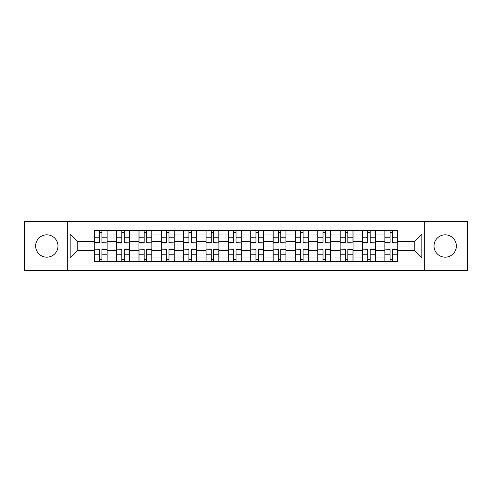 <?xml version="1.0" encoding="UTF-8"?>
<svg xmlns="http://www.w3.org/2000/svg" width="492" height="492" viewBox="0 0 492 492"><rect width="100%" height="100%" fill="white"/><g stroke="black" fill="none" stroke-linecap="round" stroke-linejoin="round"><path stroke-width="0.74" d="M445.186 234.825A11.175 11.175 0 0 0 434.012 246A11.175 11.175 0 0 0 445.186 257.175A11.175 11.175 0 0 0 456.367 246A11.175 11.175 0 0 0 445.186 234.825M46.814 234.825A11.175 11.175 0 0 0 35.633 246A11.175 11.175 0 0 0 46.814 257.175A11.175 11.175 0 0 0 57.988 246A11.175 11.175 0 0 0 46.814 234.825M424.694 270.575L467.4 270.575L467.4 221.425L24.6 221.425L24.6 270.575L424.694 270.575L424.694 221.425M116.598 261.406L116.598 234.967L107.139 234.967L107.139 261.406M107.139 234.967L107.139 230.594M116.598 234.967L116.598 230.594M129.494 230.594L129.494 261.406M138.953 261.406L138.953 230.594M151.85 230.594L151.85 261.406M161.308 261.406L161.308 230.594M174.205 230.594L174.205 261.406M183.664 261.406L183.664 230.594M196.56 230.594L196.56 261.406M206.019 261.406L206.019 230.594M218.915 230.594L218.915 261.406M228.374 261.406L228.374 230.594M241.271 230.594L241.271 261.406M250.729 261.406L250.729 230.594M263.626 230.594L263.626 261.406M273.085 261.406L273.085 230.594M285.981 230.594L285.981 261.406M295.44 261.406L295.44 230.594M308.336 230.594L308.336 261.406M317.795 261.406L317.795 230.594M330.692 230.594L330.692 261.406M340.15 261.406L340.15 230.594M353.047 230.594L353.047 261.406M362.506 261.406L362.506 230.594M375.402 230.594L375.402 261.406M384.861 261.406L384.861 230.594M384.861 250.44L375.402 250.44M362.506 250.44L353.047 250.44M340.15 250.44L330.692 250.44M317.795 250.44L308.336 250.44M295.44 250.44L285.981 250.44M273.085 250.44L263.626 250.44M250.729 250.44L241.271 250.44M228.374 250.44L218.915 250.44M206.019 250.44L196.56 250.44M183.664 250.44L174.205 250.44M161.308 250.44L151.85 250.44M138.953 250.44L129.494 250.44M116.598 250.44L107.139 250.44M384.861 241.56L375.402 241.56M362.506 241.56L353.047 241.56M340.15 241.56L330.692 241.56M317.795 241.56L308.336 241.56M295.44 241.56L285.981 241.56M273.085 241.56L263.626 241.56M250.729 241.56L241.271 241.56M228.374 241.56L218.915 241.56M206.019 241.56L196.56 241.56M183.664 241.56L174.205 241.56M161.308 241.56L151.85 241.56M138.953 241.56L129.494 241.56M116.598 241.56L107.139 241.56M77.767 250.44L94.243 250.44L94.243 241.56L77.767 241.56L77.767 250.44L70.171 258.036L70.171 233.964L94.243 233.964L94.243 241.56M397.757 241.56L397.757 250.44L414.233 250.44L414.233 241.56L397.757 241.56L397.757 230.594L94.243 230.594L94.243 233.964M397.757 233.964L421.828 233.964L421.828 258.036L397.757 258.036L397.757 250.44M94.243 250.44L94.243 261.406L397.757 261.406L397.757 258.036M94.243 258.036L70.171 258.036M67.306 270.575L67.306 221.425M101.912 259.253L99.476 259.253M99.476 232.747L101.912 232.747M124.267 259.253L121.831 259.253M121.831 232.747L124.267 232.747M146.622 259.253L144.187 259.253M144.187 232.747L146.622 232.747M168.977 259.253L166.542 259.253M166.542 232.747L168.977 232.747M191.333 259.253L188.897 259.253M188.897 232.747L191.333 232.747M213.688 259.253L211.252 259.253M211.252 232.747L213.688 232.747M236.043 259.253L233.602 259.253M233.602 232.747L236.043 232.747M258.398 259.253L255.957 259.253M255.957 232.747L258.398 232.747M280.748 259.253L278.312 259.253M278.312 232.747L280.748 232.747M303.103 259.253L300.667 259.253M300.667 232.747L303.103 232.747M325.458 259.253L323.023 259.253M323.023 232.747L325.458 232.747M347.813 259.253L345.378 259.253M345.378 232.747L347.813 232.747M370.168 259.253L367.733 259.253M367.733 232.747L370.168 232.747M392.524 259.253L390.088 259.253M390.088 232.747L392.524 232.747M70.171 233.964L77.767 241.56M414.233 250.44L421.828 258.036M414.233 241.56L421.828 233.964M101.912 242.618L107.072 242.919L101.912 242.919L101.912 230.736L107.072 230.736L104.206 230.736M107.072 242.618L107.072 230.736M99.476 232.599L101.912 232.599M97.182 230.736L94.316 230.736L94.316 242.919L99.476 242.919L99.476 230.736L97.398 230.736M94.316 230.736L103.99 230.736M99.476 249.382L94.316 249.081L99.476 249.081L99.476 261.264L94.316 261.264L97.182 261.264M94.316 249.382L94.316 261.264M101.912 259.401L99.476 259.401M97.398 261.264L107.072 261.264L107.072 249.081L101.912 249.081L101.912 261.264L103.99 261.264M124.267 242.618L129.427 242.919L124.267 242.919L124.267 230.736L129.427 230.736L126.561 230.736M129.427 242.618L129.427 230.736M121.831 232.599L124.267 232.599M126.346 230.736L116.672 230.736L116.672 242.919L121.831 242.919L121.831 230.736L119.753 230.736M146.622 242.618L151.782 242.919L146.622 242.919L146.622 230.736L151.782 230.736L148.916 230.736M151.782 242.618L151.782 230.736M144.187 232.599L146.622 232.599M141.893 230.736L139.027 230.736L139.027 242.919L144.187 242.919L144.187 230.736L142.108 230.736M139.027 230.736L148.701 230.736M121.831 249.382L116.672 249.081L121.831 249.081L121.831 261.264L116.672 261.264L119.538 261.264M116.672 249.382L116.672 261.264M124.267 259.401L121.831 259.401M119.753 261.264L129.427 261.264L129.427 249.081L124.267 249.081L124.267 261.264L126.346 261.264M144.187 249.382L139.027 249.081L144.187 249.081L144.187 261.264L139.027 261.264L141.893 261.264M139.027 249.382L139.027 261.264M146.622 259.401L144.187 259.401M142.108 261.264L151.782 261.264L151.782 249.081L146.622 249.081L146.622 261.264L148.701 261.264M168.977 242.618L174.137 242.919L168.977 242.919L168.977 230.736L174.137 230.736L171.271 230.736M174.137 242.618L174.137 230.736M166.542 232.599L168.977 232.599M164.248 230.736L161.382 230.736L161.382 242.919L166.542 242.919L166.542 230.736L164.463 230.736M161.382 230.736L171.056 230.736M191.333 242.618L196.493 242.919L191.333 242.919L191.333 230.736L196.493 230.736L193.62 230.736M196.493 242.618L196.493 230.736M188.897 232.599L191.333 232.599M186.603 230.736L183.737 230.736L183.737 242.919L188.897 242.919L188.897 230.736L186.819 230.736M183.737 230.736L193.411 230.736M213.688 242.618L218.842 242.919L213.688 242.919L213.688 230.736L218.842 230.736L215.976 230.736M218.842 242.618L218.842 230.736M211.252 232.599L213.688 232.599M208.959 230.736L206.093 230.736L206.093 242.919L211.252 242.919L211.252 230.736L209.174 230.736M206.093 230.736L215.76 230.736M166.542 249.382L161.382 249.081L166.542 249.081L166.542 261.264L161.382 261.264L164.248 261.264M161.382 249.382L161.382 261.264M168.977 259.401L166.542 259.401M164.463 261.264L174.137 261.264L174.137 249.081L168.977 249.081L168.977 261.264L171.056 261.264M188.897 249.382L183.737 249.081L188.897 249.081L188.897 261.264L183.737 261.264L186.603 261.264M183.737 249.382L183.737 261.264M191.333 259.401L188.897 259.401M186.819 261.264L196.493 261.264L196.493 249.081L191.333 249.081L191.333 261.264L193.411 261.264M211.252 249.382L206.093 249.081L211.252 249.081L211.252 261.264L206.093 261.264L208.959 261.264M206.093 249.382L206.093 261.264M213.688 259.401L211.252 259.401M209.174 261.264L218.842 261.264L218.842 249.081L213.688 249.081L213.688 261.264L215.76 261.264M236.043 242.618L241.197 242.919L236.043 242.919L236.043 230.736L241.197 230.736L238.331 230.736M241.197 242.618L241.197 230.736M233.602 232.599L236.043 232.599M231.314 230.736L228.448 230.736L228.448 242.919L233.602 242.919L233.602 230.736L231.529 230.736M228.448 230.736L238.116 230.736M233.602 249.382L228.448 249.081L233.602 249.081L233.602 261.264L228.448 261.264L231.314 261.264M228.448 249.382L228.448 261.264M236.043 259.401L233.602 259.401M231.529 261.264L241.197 261.264L241.197 249.081L236.043 249.081L236.043 261.264L238.116 261.264M258.398 242.618L263.552 242.919L258.398 242.919L258.398 230.736L263.552 230.736L260.686 230.736M263.552 242.618L263.552 230.736M255.957 232.599L258.398 232.599M253.669 230.736L250.803 230.736L250.803 242.919L255.957 242.919L255.957 230.736L253.884 230.736M250.803 230.736L260.471 230.736M255.957 249.382L250.803 249.081L255.957 249.081L255.957 261.264L250.803 261.264L253.669 261.264M250.803 249.382L250.803 261.264M258.398 259.401L255.957 259.401M253.884 261.264L263.552 261.264L263.552 249.081L258.398 249.081L258.398 261.264L260.471 261.264M280.748 242.618L285.907 242.919L280.748 242.919L280.748 230.736L285.907 230.736L283.041 230.736M285.907 242.618L285.907 230.736M278.312 232.599L280.748 232.599M276.024 230.736L273.158 230.736L273.158 242.919L278.312 242.919L278.312 230.736L276.24 230.736M273.158 230.736L282.826 230.736M278.312 249.382L273.158 249.081L278.312 249.081L278.312 261.264L273.158 261.264L276.024 261.264M273.158 249.382L273.158 261.264M280.748 259.401L278.312 259.401M276.24 261.264L285.907 261.264L285.907 249.081L280.748 249.081L280.748 261.264L282.826 261.264M303.103 242.618L308.263 242.919L303.103 242.919L303.103 230.736L308.263 230.736L305.397 230.736M308.263 242.618L308.263 230.736M300.667 232.599L303.103 232.599M298.38 230.736L295.507 230.736L295.507 242.919L300.667 242.919L300.667 230.736L298.589 230.736M295.507 230.736L305.181 230.736M300.667 249.382L295.507 249.081L300.667 249.081L300.667 261.264L295.507 261.264L298.38 261.264M295.507 249.382L295.507 261.264M303.103 259.401L300.667 259.401M298.589 261.264L308.263 261.264L308.263 249.081L303.103 249.081L303.103 261.264L305.181 261.264M325.458 242.618L330.618 242.919L325.458 242.919L325.458 230.736L330.618 230.736L327.752 230.736M330.618 242.618L330.618 230.736M323.023 232.599L325.458 232.599M320.729 230.736L317.863 230.736L317.863 242.919L323.023 242.919L323.023 230.736L320.944 230.736M317.863 230.736L327.537 230.736M323.023 249.382L317.863 249.081L323.023 249.081L323.023 261.264L317.863 261.264L320.729 261.264M317.863 249.382L317.863 261.264M325.458 259.401L323.023 259.401M320.944 261.264L330.618 261.264L330.618 249.081L325.458 249.081L325.458 261.264L327.537 261.264M347.813 242.618L352.973 242.919L347.813 242.919L347.813 230.736L352.973 230.736L350.107 230.736M352.973 242.618L352.973 230.736M345.378 232.599L347.813 232.599M343.084 230.736L340.218 230.736L340.218 242.919L345.378 242.919L345.378 230.736L343.299 230.736M340.218 230.736L349.892 230.736M345.378 249.382L340.218 249.081L345.378 249.081L345.378 261.264L340.218 261.264L343.084 261.264M340.218 249.382L340.218 261.264M347.813 259.401L345.378 259.401M343.299 261.264L352.973 261.264L352.973 249.081L347.813 249.081L347.813 261.264L349.892 261.264M370.168 242.618L375.328 242.919L370.168 242.919L370.168 230.736L375.328 230.736L372.462 230.736M375.328 242.618L375.328 230.736M367.733 232.599L370.168 232.599M365.439 230.736L362.573 230.736L362.573 242.919L367.733 242.919L367.733 230.736L365.654 230.736M362.573 230.736L372.247 230.736M367.733 249.382L362.573 249.081L367.733 249.081L367.733 261.264L362.573 261.264L365.439 261.264M362.573 249.382L362.573 261.264M370.168 259.401L367.733 259.401M372.462 261.264L375.328 261.264L375.328 249.081L370.168 249.081L370.168 261.264L372.247 261.264M375.328 261.264L365.654 261.264M392.524 242.618L397.684 242.919L392.524 242.919L392.524 230.736L397.684 230.736L394.818 230.736M397.684 242.618L397.684 230.736M390.088 232.599L392.524 232.599M387.794 230.736L384.928 230.736L384.928 242.919L390.088 242.919L390.088 230.736L388.01 230.736M384.928 230.736L394.602 230.736M390.088 249.382L384.928 249.081L390.088 249.081L390.088 261.264L384.928 261.264L387.794 261.264M384.928 249.382L384.928 261.264M392.524 259.401L390.088 259.401M388.01 261.264L397.684 261.264L397.684 249.081L392.524 249.081L392.524 261.264L394.602 261.264M362.506 234.967L353.047 234.967M340.15 234.967L330.692 234.967M317.795 234.967L308.336 234.967M295.44 234.967L285.981 234.967M273.085 234.967L263.626 234.967M250.729 234.967L241.271 234.967M228.374 234.967L218.915 234.967M206.019 234.967L196.56 234.967M183.664 234.967L174.205 234.967M161.308 234.967L151.85 234.967M138.953 234.967L129.494 234.967M384.861 234.967L375.402 234.967M362.506 257.033L353.047 257.033M340.15 257.033L330.692 257.033M317.795 257.033L308.336 257.033M295.44 257.033L285.981 257.033M273.085 257.033L263.626 257.033M250.729 257.033L241.271 257.033M228.374 257.033L218.915 257.033M206.019 257.033L196.56 257.033M183.664 257.033L174.205 257.033M161.308 257.033L151.85 257.033M138.953 257.033L129.494 257.033M116.598 257.033L107.139 257.033M384.861 257.033L375.402 257.033M101.912 237.777L107.072 237.777M94.316 242.618L99.476 242.618M94.316 237.777L99.476 237.777M99.476 254.223L94.316 254.223M107.072 249.382L101.912 249.382M107.072 254.223L101.912 254.223M124.267 237.777L129.427 237.777M116.672 242.618L121.831 242.618M116.672 237.777L121.831 237.777M146.622 237.777L151.782 237.777M139.027 242.618L144.187 242.618M139.027 237.777L144.187 237.777M121.831 254.223L116.672 254.223M129.427 249.382L124.267 249.382M129.427 254.223L124.267 254.223M144.187 254.223L139.027 254.223M151.782 249.382L146.622 249.382M151.782 254.223L146.622 254.223M168.977 237.777L174.137 237.777M161.382 242.618L166.542 242.618M161.382 237.777L166.542 237.777M191.333 237.777L196.493 237.777M183.737 242.618L188.897 242.618M183.737 237.777L188.897 237.777M213.688 237.777L218.842 237.777M206.093 242.618L211.252 242.618M206.093 237.777L211.252 237.777M166.542 254.223L161.382 254.223M174.137 249.382L168.977 249.382M174.137 254.223L168.977 254.223M188.897 254.223L183.737 254.223M196.493 249.382L191.333 249.382M196.493 254.223L191.333 254.223M211.252 254.223L206.093 254.223M218.842 249.382L213.688 249.382M218.842 254.223L213.688 254.223M236.043 237.777L241.197 237.777M228.448 242.618L233.602 242.618M228.448 237.777L233.602 237.777M233.602 254.223L228.448 254.223M241.197 249.382L236.043 249.382M241.197 254.223L236.043 254.223M258.398 237.777L263.552 237.777M250.803 242.618L255.957 242.618M250.803 237.777L255.957 237.777M255.957 254.223L250.803 254.223M263.552 249.382L258.398 249.382M263.552 254.223L258.398 254.223M280.748 237.777L285.907 237.777M273.158 242.618L278.312 242.618M273.158 237.777L278.312 237.777M278.312 254.223L273.158 254.223M285.907 249.382L280.748 249.382M285.907 254.223L280.748 254.223M303.103 237.777L308.263 237.777M295.507 242.618L300.667 242.618M295.507 237.777L300.667 237.777M300.667 254.223L295.507 254.223M308.263 249.382L303.103 249.382M308.263 254.223L303.103 254.223M325.458 237.777L330.618 237.777M317.863 242.618L323.023 242.618M317.863 237.777L323.023 237.777M323.023 254.223L317.863 254.223M330.618 249.382L325.458 249.382M330.618 254.223L325.458 254.223M347.813 237.777L352.973 237.777M340.218 242.618L345.378 242.618M340.218 237.777L345.378 237.777M345.378 254.223L340.218 254.223M352.973 249.382L347.813 249.382M352.973 254.223L347.813 254.223M370.168 237.777L375.328 237.777M362.573 242.618L367.733 242.618M362.573 237.777L367.733 237.777M367.733 254.223L362.573 254.223M375.328 249.382L370.168 249.382M375.328 254.223L370.168 254.223M392.524 237.777L397.684 237.777M384.928 242.618L390.088 242.618M384.928 237.777L390.088 237.777M390.088 254.223L384.928 254.223M397.684 249.382L392.524 249.382M397.684 254.223L392.524 254.223"/></g></svg>
